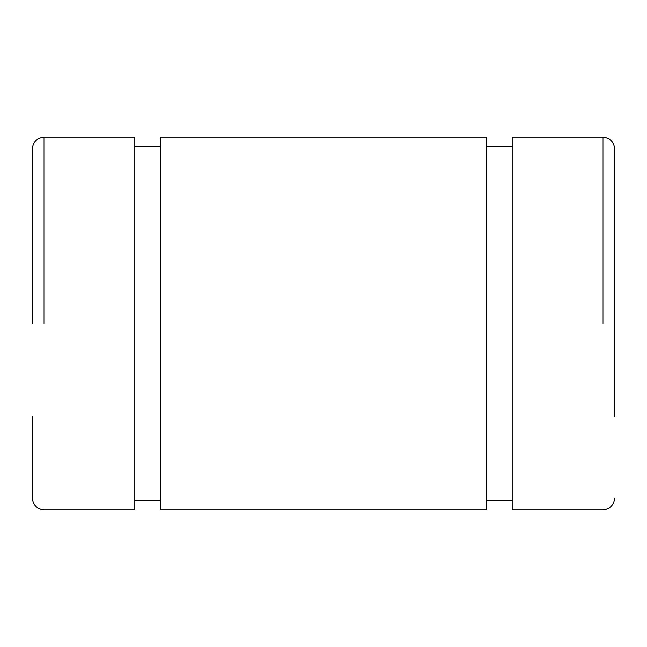 <?xml version="1.0" encoding="UTF-8"?>
<svg xmlns="http://www.w3.org/2000/svg" width="647" height="647" viewBox="0 0 647 647"><rect width="100%" height="100%" fill="white"/><g stroke="black" fill="none" stroke-linecap="round" stroke-linejoin="round"><path stroke-width="0.97" d="M486.544 509.836L486.544 137.164L160.456 137.164L160.456 509.836L486.544 509.836M614.65 323.5L614.65 148.81C613.93 141.766 610.048 137.884 603.004 137.164L512.165 137.164L512.165 509.836L603.004 509.836C610.048 509.116 613.93 505.234 614.65 498.19M614.65 230.332L614.65 416.668M32.35 416.668L32.35 498.19C33.07 505.234 36.952 509.116 43.996 509.836L134.835 509.836L134.835 137.164L43.996 137.164C36.952 137.884 33.07 141.766 32.35 148.81L32.35 323.5M160.456 146.481L134.835 146.481M603.004 323.5L603.004 137.164L603.004 323.5M43.996 323.5L43.996 137.164L43.996 323.5M512.165 146.481L486.544 146.481M486.544 500.519L512.165 500.519M32.35 148.81L32.35 230.332M160.456 500.519L134.835 500.519"/></g></svg>

